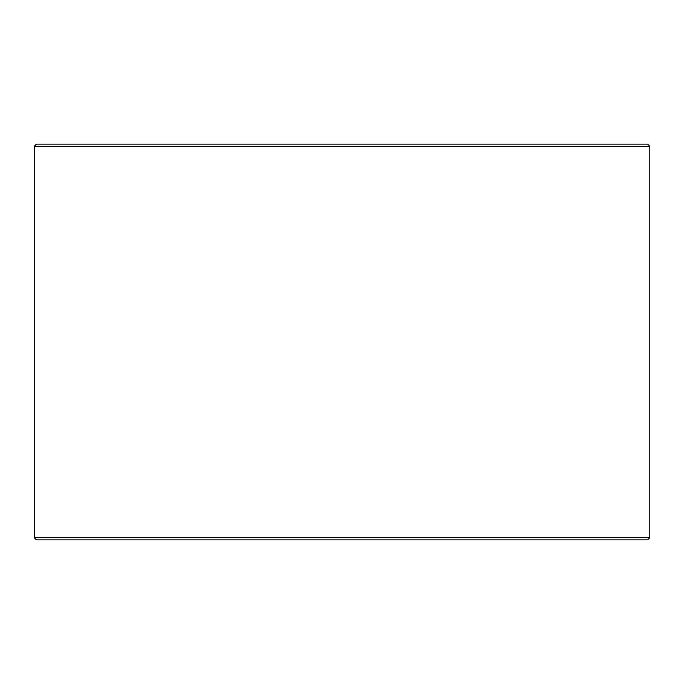 <?xml version="1.0" encoding="UTF-8"?>
<svg xmlns="http://www.w3.org/2000/svg" width="684" height="684" viewBox="0 0 684 684"><rect width="100%" height="100%" fill="white"/><g stroke="black" fill="none" stroke-linecap="round" stroke-linejoin="round"><path stroke-width="1.03" d="M34.243 537.675L36.449 539.873L34.2 537.675L34.2 146.325L36.397 144.127L647.603 144.127L649.8 146.325L34.243 146.325L34.243 537.675L649.8 537.675L649.8 146.325M36.449 144.127L34.243 146.325M36.449 539.873L647.603 539.873L649.8 537.675"/></g></svg>
